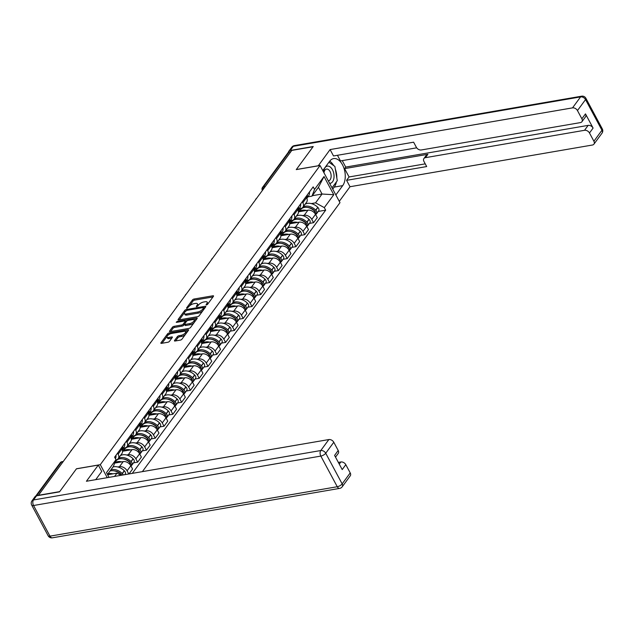 <?xml version="1.0" encoding="UTF-8"?>
<svg xmlns="http://www.w3.org/2000/svg" width="634" height="634" viewBox="0 0 634 634"><rect width="100%" height="100%" fill="white"/><g stroke="black" fill="none" stroke-linecap="round" stroke-linejoin="round"><path stroke-width="0.95" d="M206.415 305.009L207.532 304.36L213.412 296.355A1.316 0.523 -28.2 0 0 213.523 295.912A1.316 0.523 -28.2 0 0 212.921 295.785L194.052 299.026A1.316 0.523 -28.2 0 0 192.451 299.961L186.57 307.966L186.919 308.362L188.797 306.674A4.208 1.68 -28.2 0 1 193.925 303.686L195.494 303.417A4.208 1.68 -28.2 0 1 197.436 303.837A4.208 1.68 -28.2 0 1 197.079 305.255L196.318 306.285L196.667 306.69L198.545 305.002A4.208 1.68 -28.2 0 1 203.672 302.014L205.25 301.744A4.208 1.68 -28.2 0 1 207.183 302.164A4.208 1.68 -28.2 0 1 206.827 303.575L206.066 304.613L206.415 305.009M174.564 340.45A1.316 0.523 -28.2 0 0 174.453 340.894A1.316 0.523 -28.2 0 0 175.055 341.021L180.349 340.109A1.316 0.523 -28.2 0 0 181.958 339.182L188.488 330.29A1.316 0.523 -28.2 0 0 188.599 329.846A1.316 0.523 -28.2 0 0 187.989 329.72L169.119 332.961A1.316 0.523 -28.2 0 0 167.519 333.896L160.988 342.788A1.316 0.523 -28.2 0 0 160.877 343.224A1.316 0.523 -28.2 0 0 161.48 343.359L167.875 342.257A1.316 0.523 -28.2 0 0 169.476 341.322L172.274 337.518A1.316 0.523 -28.2 0 0 172.385 337.082A1.316 0.523 -28.2 0 0 171.782 336.947L168.612 337.494A3.519 1.403 -28.2 0 1 166.988 337.137A3.519 1.403 -28.2 0 1 168.176 335.061A3.519 1.403 -28.2 0 1 171.568 333.46L183.995 331.328A3.519 1.403 -28.2 0 1 185.611 331.677A3.519 1.403 -28.2 0 1 184.423 333.753A3.519 1.403 -28.2 0 1 181.031 335.354L178.962 335.711A1.316 0.523 -28.2 0 0 177.362 336.646L174.564 340.45L174.881 341.044M100.291 464.667L76.476 468.764L59.675 491.627L38.42 495.289L291.798 150.401L313.053 146.747L296.252 169.611L320.067 165.514L100.291 464.667L107.273 477.679M197.562 316.683A1.316 0.523 -28.2 0 0 199.163 315.748L205.693 306.864A1.316 0.523 -28.2 0 0 205.804 306.42A1.316 0.523 -28.2 0 0 205.202 306.285L186.333 309.535A1.316 0.523 -28.2 0 0 184.732 310.47L178.202 319.362A1.316 0.523 -28.2 0 0 178.091 319.798A1.316 0.523 -28.2 0 0 178.693 319.932L197.562 316.683M197.087 318.577L190.557 327.461A1.316 0.523 -28.2 0 1 188.956 328.396L170.086 331.645A1.316 0.523 -28.2 0 1 169.484 331.511A1.316 0.523 -28.2 0 1 169.595 331.075L172.393 327.271A1.316 0.523 -28.2 0 1 173.993 326.336L181.641 325.02A1.316 0.523 -28.2 0 0 183.242 324.085L185.096 321.557A1.316 0.523 -28.2 0 0 185.207 321.121A1.316 0.523 -28.2 0 0 184.605 320.986L176.64 322.357L176.212 322.262L177.409 321.303L196.595 318.006A1.316 0.523 -28.2 0 1 197.198 318.133A1.316 0.523 -28.2 0 1 197.087 318.577M142.381 471.633L339.983 202.666L320.067 165.514M265.266 186.523L263.53 186.816A2.679 1.886 36.3 0 0 262.531 187.395L288.074 152.635A2.679 1.886 36.3 0 1 289.072 152.057L263.53 186.816A2.679 1.577 80.2 0 0 263.165 189.384M290.808 151.756L289.072 152.057M302.299 201.691L302.846 202.721A6.166 4.335 36.3 0 1 302.901 207.215L306.626 202.151A6.166 4.335 -143.7 0 0 306.571 197.657L306.016 196.627M302.489 215.56L304.209 215.259A6.166 4.335 36.3 0 1 311.793 219.396L315.51 214.332A6.166 4.335 -143.7 0 0 307.926 210.195L298.44 211.827M315.51 214.332L317.285 217.636L313.561 222.7L309.447 223.406M302.901 207.215A6.166 4.335 36.3 0 1 300.603 208.546L299.153 208.8M311.793 219.396L313.561 222.7M293.502 213.666L294.049 214.696A6.166 4.335 36.3 0 1 294.105 219.19L297.829 214.126A6.166 4.335 -143.7 0 0 297.774 209.624L297.219 208.602M300.651 235.38L304.764 234.675L308.489 229.611L306.713 226.306A6.166 4.335 -143.7 0 0 299.129 222.169L289.651 223.802M294.105 219.19A6.166 4.335 36.3 0 1 291.814 220.521L290.356 220.767M293.693 227.527L295.412 227.234A6.166 4.335 36.3 0 1 302.997 231.37L304.764 234.675M284.706 225.641L285.26 226.663A6.166 4.335 36.3 0 1 285.308 231.156L289.033 226.092A6.166 4.335 -143.7 0 0 288.977 221.599L288.43 220.569M291.862 247.355L295.967 246.65L299.692 241.578L297.917 238.281A6.166 4.335 -143.7 0 0 290.34 234.144L280.854 235.777M285.308 231.156A6.166 4.335 36.3 0 1 283.018 232.488L281.559 232.741M284.896 239.501L286.616 239.208A6.166 4.335 36.3 0 1 294.2 243.345L295.967 246.65M275.909 237.607L276.464 238.638A6.166 4.335 36.3 0 1 276.519 243.131L280.236 238.067A6.166 4.335 -143.7 0 0 280.18 233.574L279.634 232.543M283.065 259.322L287.178 258.617L290.895 253.552L289.128 250.248A6.166 4.335 -143.7 0 0 281.544 246.111L272.057 247.743M276.519 243.131A6.166 4.335 36.3 0 1 274.221 244.462L272.771 244.716M276.099 251.476L277.819 251.175A6.166 4.335 36.3 0 1 285.403 255.312L287.178 258.617M267.112 249.582L267.667 250.612A6.166 4.335 36.3 0 1 267.722 255.106L271.439 250.042A6.166 4.335 -143.7 0 0 271.384 245.54L270.837 244.518M274.268 271.297L278.381 270.591L282.098 265.527L280.331 262.222A6.166 4.335 -143.7 0 0 272.747 258.086L263.261 259.718M267.722 255.106A6.166 4.335 36.3 0 1 265.424 256.437L263.974 256.683M267.302 263.443L269.022 263.15A6.166 4.335 36.3 0 1 276.606 267.286L278.381 270.591M258.315 261.557L258.87 262.579A6.166 4.335 36.3 0 1 258.926 267.072L262.642 262.008A6.166 4.335 -143.7 0 0 262.595 257.515L262.04 256.485M265.472 283.271L269.585 282.566L273.302 277.494L271.534 274.197A6.166 4.335 -143.7 0 0 263.95 270.06L254.464 271.693M258.926 267.072A6.166 4.335 36.3 0 1 256.627 268.404L255.177 268.657M258.513 275.418L260.225 275.124A6.166 4.335 36.3 0 1 267.81 279.261L269.585 282.566M249.527 273.523L250.073 274.554A6.166 4.335 36.3 0 1 250.129 279.047L253.854 273.983A6.166 4.335 -143.7 0 0 253.798 269.49L253.243 268.459M256.675 295.238L260.788 294.533L264.513 289.469L262.738 286.164A6.166 4.335 -143.7 0 0 255.153 282.027L245.667 283.66M250.129 279.047A6.166 4.335 36.3 0 1 247.831 280.379L246.38 280.632M249.717 287.392L251.436 287.091A6.166 4.335 36.3 0 1 259.021 291.228L260.788 294.533M240.73 285.498L241.277 286.528A6.166 4.335 36.3 0 1 241.332 291.022L245.057 285.958A6.166 4.335 -143.7 0 0 245.001 281.456L244.447 280.434M247.878 307.213L251.991 306.507L255.716 301.443L253.941 298.138A6.166 4.335 -143.7 0 0 246.357 294.002L236.878 295.634M241.332 291.022A6.166 4.335 36.3 0 1 239.042 292.353L237.584 292.599M240.92 299.359L242.64 299.066A6.166 4.335 36.3 0 1 250.224 303.203L251.991 306.507M231.933 297.473L232.48 298.495A6.166 4.335 36.3 0 1 232.535 302.989L236.26 297.925A6.166 4.335 -143.7 0 0 236.205 293.431L235.658 292.401M239.089 319.187L243.194 318.474L246.919 313.41L245.144 310.113A6.166 4.335 -143.7 0 0 237.568 305.976L228.082 307.601M232.535 302.989A6.166 4.335 36.3 0 1 230.245 304.32L228.787 304.574M232.123 311.334L233.843 311.04A6.166 4.335 36.3 0 1 241.427 315.177L243.194 318.474M223.136 309.44L223.691 310.47A6.166 4.335 36.3 0 1 223.747 314.963L227.463 309.899A6.166 4.335 -143.7 0 0 227.408 305.406L226.861 304.375M230.293 331.154L234.406 330.449L238.122 325.385L236.355 322.08A6.166 4.335 -143.7 0 0 228.771 317.943L219.285 319.576M223.747 314.963A6.166 4.335 36.3 0 1 221.448 316.295L219.998 316.548M223.327 323.308L225.046 323.007A6.166 4.335 36.3 0 1 232.63 327.144L234.406 330.449M214.34 321.414L214.894 322.444A6.166 4.335 36.3 0 1 214.95 326.938L218.667 321.874A6.166 4.335 -143.7 0 0 218.611 317.372L218.064 316.35M221.496 343.129L225.609 342.423L229.326 337.359L227.558 334.055A6.166 4.335 -143.7 0 0 219.974 329.918L210.488 331.55M214.95 326.938A6.166 4.335 36.3 0 1 212.652 328.269L211.201 328.515M214.53 335.275L216.249 334.982A6.166 4.335 36.3 0 1 223.834 339.119L225.609 342.423M205.543 333.389L206.098 334.411A6.166 4.335 36.3 0 1 206.153 338.905L209.87 333.841A6.166 4.335 -143.7 0 0 209.822 329.347L209.268 328.317M212.699 355.103L216.812 354.39L220.529 349.326L218.762 346.029A6.166 4.335 -143.7 0 0 211.177 341.892L201.691 343.517M206.153 338.905A6.166 4.335 36.3 0 1 203.855 340.236L202.405 340.49M205.741 347.25L207.453 346.957A6.166 4.335 36.3 0 1 215.037 351.093L216.812 354.39M196.754 345.356L197.301 346.386A6.166 4.335 36.3 0 1 197.356 350.879L201.081 345.815A6.166 4.335 -143.7 0 0 201.026 341.322L200.471 340.292M203.902 367.07L208.015 366.365L211.74 361.301L209.965 357.996A6.166 4.335 -143.7 0 0 202.381 353.859L192.894 355.492M197.356 350.879A6.166 4.335 36.3 0 1 195.058 352.211L193.608 352.464M196.944 359.224L198.664 358.923A6.166 4.335 36.3 0 1 206.248 363.06L208.015 366.365M187.957 357.33L188.504 358.361A6.166 4.335 36.3 0 1 188.56 362.854L192.284 357.79A6.166 4.335 -143.7 0 0 192.229 353.289L191.674 352.266M195.106 379.045L199.219 378.339L202.943 373.275L201.168 369.971A6.166 4.335 -143.7 0 0 193.584 365.834L184.106 367.466M188.56 362.854A6.166 4.335 36.3 0 1 186.261 364.185L184.811 364.431M188.147 371.191L189.867 370.898A6.166 4.335 36.3 0 1 197.451 375.035L199.219 378.339M179.16 369.305L179.707 370.327A6.166 4.335 36.3 0 1 179.763 374.821L183.488 369.757A6.166 4.335 -143.7 0 0 183.432 365.263L182.885 364.233M186.317 391.019L190.422 390.306L194.147 385.242L192.371 381.945A6.166 4.335 -143.7 0 0 184.787 377.809L175.309 379.433M179.763 374.821A6.166 4.335 36.3 0 1 177.472 376.152L176.014 376.406M179.351 383.166L181.07 382.873A6.166 4.335 36.3 0 1 188.655 387.009L190.422 390.306M170.364 381.272L170.918 382.302A6.166 4.335 36.3 0 1 170.974 386.795L174.691 381.731A6.166 4.335 -143.7 0 0 174.635 377.238L174.088 376.208M177.52 402.986L181.633 402.281L185.35 397.217L183.583 393.912A6.166 4.335 -143.7 0 0 175.998 389.775L166.512 391.408M170.974 386.795A6.166 4.335 36.3 0 1 168.676 388.127L167.218 388.38M170.554 395.141L172.274 394.839A6.166 4.335 36.3 0 1 179.858 398.976L181.633 402.281M161.567 393.246L162.122 394.269A6.166 4.335 36.3 0 1 162.177 398.77L165.894 393.706A6.166 4.335 -143.7 0 0 165.839 389.205L165.292 388.182M168.723 414.961L172.836 414.256L176.553 409.192L174.786 405.887A6.166 4.335 -143.7 0 0 167.202 401.75L157.715 403.382M162.177 398.77A6.166 4.335 36.3 0 1 159.879 400.102L158.429 400.347M161.757 407.107L163.477 406.814A6.166 4.335 36.3 0 1 171.061 410.951L172.836 414.256M152.77 405.221L153.325 406.243A6.166 4.335 36.3 0 1 153.38 410.737L157.097 405.673A6.166 4.335 -143.7 0 0 157.05 401.179L156.495 400.149M159.927 426.936L164.04 426.222L167.756 421.158L165.989 417.861A6.166 4.335 -143.7 0 0 158.405 413.725L148.919 415.349M153.38 410.737A6.166 4.335 36.3 0 1 151.082 412.068L149.632 412.322M152.968 419.082L154.68 418.789A6.166 4.335 36.3 0 1 162.264 422.926L164.04 426.222M143.981 417.188L144.528 418.218A6.166 4.335 36.3 0 1 144.584 422.712L148.308 417.647A6.166 4.335 -143.7 0 0 148.253 413.154L147.698 412.124M151.13 438.902L155.243 438.197L158.968 433.133L157.192 429.828A6.166 4.335 -143.7 0 0 149.608 425.691L140.122 427.324M144.584 422.712A6.166 4.335 36.3 0 1 142.285 424.043L140.835 424.297M144.172 431.057L145.891 430.755A6.166 4.335 36.3 0 1 153.476 434.892L155.243 438.197M135.185 429.163L135.731 430.185A6.166 4.335 36.3 0 1 135.787 434.686L139.512 429.614A6.166 4.335 -143.7 0 0 139.456 425.121L138.901 424.098M142.333 450.877L146.446 450.172L150.171 445.108L148.396 441.803A6.166 4.335 -143.7 0 0 140.811 437.666L131.333 439.299M135.787 434.686A6.166 4.335 36.3 0 1 133.489 436.018L132.038 436.263M135.375 443.023L137.095 442.73A6.166 4.335 36.3 0 1 144.679 446.867L146.446 450.172M126.388 441.129L126.935 442.16A6.166 4.335 36.3 0 1 126.99 446.653L130.715 441.589A6.166 4.335 -143.7 0 0 130.659 437.095L130.105 436.065M133.544 462.852L137.649 462.138L141.374 457.074L139.599 453.778A6.166 4.335 -143.7 0 0 132.015 449.641L122.536 451.265M126.99 446.653A6.166 4.335 36.3 0 1 124.7 447.984L123.242 448.238M126.578 454.998L128.298 454.705A6.166 4.335 36.3 0 1 135.882 458.842L137.649 462.138M117.591 453.104L118.146 454.134A6.166 4.335 36.3 0 1 118.201 458.628L121.918 453.564A6.166 4.335 -143.7 0 0 121.863 449.07L121.316 448.04M128.987 473.939L132.577 469.049L130.81 465.744A6.166 4.335 -143.7 0 0 123.226 461.607L114.675 463.082M118.201 458.628A6.166 4.335 36.3 0 1 115.903 459.959L115.879 459.967M117.781 466.973L119.501 466.672A6.166 4.335 36.3 0 1 127.085 470.808L128.781 473.978M311.286 203.585L315.566 202.848L322.048 194.028L318.45 187.307L311.968 196.136L307.95 196.825M312.285 195.708L322.048 194.028L333.777 194.725L324.299 207.619L315.566 202.848M311.968 196.136L314.543 189.423L324.022 176.529L333.777 194.725M132.292 473.368L325.67 210.163L324.299 207.619M109.056 477.37L106.504 472.607L115.974 459.713L113.391 466.426L107.495 474.454M314.543 189.423L313.18 186.879L114.611 457.169L115.974 459.713M114.58 476.419L116.989 473.138L107.653 474.747M318.244 211.439L325.67 210.163M116.989 473.138L120.983 475.318M324.022 176.529L318.45 187.307M207.746 304.066A4.208 1.68 -28.2 0 0 207.762 303.242L207.183 302.164M197.998 305.747A4.208 1.68 -28.2 0 0 198.014 304.922L197.436 303.837M212.976 296.958L194.63 300.112A1.316 0.523 -28.2 0 0 193.029 301.047L189.352 306.048M184.446 312.728L179.224 319.837M205.257 307.466L203.744 307.72M203.617 307.942L203.276 307.545L186.713 310.391L184.787 312.134A4.208 1.68 -28.2 0 0 184.431 313.553A4.208 1.68 -28.2 0 0 186.372 313.973L197.689 312.023A4.208 1.68 -28.2 0 0 202.817 309.035L203.617 307.942L204.164 308.948M184.431 313.553L185.009 314.63A4.208 1.68 -28.2 0 0 186.951 315.05L186.372 313.973M202.84 310.747A4.208 1.68 -28.2 0 1 198.276 313.109L186.951 315.05M170.617 331.55L172.971 328.349L172.393 327.271M184.573 324.148L183.828 325.163A1.316 0.523 -28.2 0 1 182.227 326.098L174.572 327.413A1.316 0.523 -28.2 0 0 172.971 328.349M185.817 322.326A1.316 0.523 -28.2 0 0 185.794 322.199L185.207 321.121M185.223 321.145L187.109 320.82M193.798 319.671L196.651 319.179M189.582 323.649A3.519 1.403 -28.2 0 0 192.982 322.056A3.519 1.403 -28.2 0 0 194.162 319.972A3.519 1.403 -28.2 0 0 192.546 319.623L188.171 320.376A1.316 0.523 -28.2 0 0 186.57 321.311L184.716 323.831A1.316 0.523 -28.2 0 0 184.605 324.275A1.316 0.523 -28.2 0 0 185.207 324.402L189.582 323.649L190.168 324.735A3.519 1.403 -28.2 0 0 194.099 322.643M194.686 321.85A3.519 1.403 -28.2 0 0 194.749 321.058L194.162 319.972M184.605 324.275L185.183 325.353A1.316 0.523 -28.2 0 0 185.786 325.488L185.207 324.402M190.168 324.735L185.786 325.488M185.382 334.514A3.519 1.403 -28.2 0 1 181.609 336.44L179.541 336.797A1.316 0.523 -28.2 0 0 177.94 337.732L175.586 340.933M186.198 333.405A3.519 1.403 -28.2 0 0 186.19 332.763L185.611 331.677M166.988 337.137L167.566 338.223A3.519 1.403 -28.2 0 0 169.191 338.572L168.612 337.494M171.83 338.12L169.191 338.572M169.88 334.015L169.698 334.047A1.316 0.523 -28.2 0 0 168.097 334.982L167.796 335.386M166.988 336.495L162.011 343.263M188.044 330.893L185.239 331.376M299.272 211.685A10.184 7.164 36.3 0 1 302.394 210.226A10.184 7.164 36.3 0 1 306.42 210.456M299.129 211.708L300.659 209.632A10.184 7.164 36.3 0 1 304.455 207.429A10.184 7.164 36.3 0 1 314.805 211.344L314.932 211.479A3.384 2.377 36.3 0 1 315.764 214.807M308.005 207.54A8.44 5.936 36.3 0 1 314.686 210.853L314.821 210.987A1.64 1.157 36.3 0 1 315.344 211.954M315.994 214.197A3.384 2.377 -143.7 0 0 316.588 213.69A3.384 2.377 -143.7 0 0 315.835 210.25L315.7 210.116A10.184 7.164 -143.7 0 0 305.35 206.201A10.184 7.164 -143.7 0 0 303.012 207.064M301.562 208.404L301.713 208.198A10.184 7.164 -143.7 0 0 301.562 208.404A10.184 7.164 -143.7 0 0 301.158 209.046M305.073 204.259A10.184 7.164 36.3 0 1 307.411 203.395A10.184 7.164 36.3 0 1 317.761 207.318L317.896 207.453A3.384 2.377 36.3 0 1 318.648 210.884L316.588 213.69M306.84 198.228A10.184 7.164 -143.7 0 0 307.403 194.749M309.455 191.944A10.184 7.164 36.3 0 1 308.473 196.104L306.872 198.299M300.674 209.608L298.249 210.02M298.329 211.082L299.771 210.837M306.499 195.977A10.184 7.164 36.3 0 1 306.507 197.539M318.236 165.831L330.092 149.576L572.518 107.875L580.578 96.899L293.304 146.319L290.261 150.464L313.22 146.517L296.308 169.54L318.197 165.767M322.785 170.586L329.632 161.266A15.073 8.868 80.2 0 1 333.611 158.587A15.073 8.868 80.2 0 1 343.961 168.208A15.073 8.868 80.2 0 1 342.701 185.627L335.846 194.955M339.277 201.343L350.016 186.729L346.584 180.333L426.682 166.56L423.956 161.464A4.018 2.829 -143.7 0 1 423.916 158.532A4.018 2.829 -143.7 0 1 425.414 157.668L584.54 130.295L588.146 125.381A4.018 2.829 36.3 0 1 593.091 128.076L585.483 113.89A4.018 2.829 36.3 0 1 585.523 116.822L581.917 121.736A4.018 2.829 -143.7 0 0 581.877 118.804L577.463 110.57A4.018 2.829 -143.7 0 0 572.518 107.875M342.257 160.624L345.728 167.083L344.595 168.62L349.072 176.957L346.584 180.333M337.454 155.29L340.474 160.933L416.689 147.817M581.917 121.736A4.018 2.829 -143.7 0 1 580.419 122.6L421.293 149.973A4.018 2.829 -143.7 0 1 416.348 147.278L413.622 142.19L333.524 155.964L330.092 149.576M350.016 186.729L592.433 145.02A4.018 2.829 -143.7 0 0 593.931 144.148A4.018 2.829 -143.7 0 0 593.899 141.224L589.485 132.989A4.018 2.829 -143.7 0 0 584.54 130.295M290.261 150.464A4.018 2.829 -143.7 0 0 288.763 151.336A4.018 2.829 -143.7 0 0 288.375 152.334M344.595 168.62L427.895 154.292L425.414 157.668M345.728 167.083L588.146 125.381M349.072 176.957L425.232 163.857M423.916 158.532L426.397 155.156A4.018 2.829 36.3 0 1 427.895 154.292M332.739 189.154L334.261 187.085A15.073 8.868 80.2 0 0 336.424 181.847M336.828 178.067A15.073 8.868 80.2 0 0 335.331 169.088M333.69 165.585A15.073 8.868 80.2 0 0 329.712 161.163M95.71 479.669L101.741 471.458L98.31 465.071L86.414 481.261L328.84 439.56A4.018 2.829 36.3 0 1 333.785 442.255L338.199 450.489A4.018 2.829 36.3 0 1 338.231 453.421L335.513 457.122M62.972 461.877L61.236 462.17L33.499 499.957A4.018 2.829 -143.7 0 0 32.001 500.82L35.044 496.676A4.018 2.829 36.3 0 1 36.542 495.812L59.509 491.857L76.421 468.835L98.31 465.071M339.277 464.136L340.862 461.98A4.018 2.829 36.3 0 1 345.807 464.674L350.222 472.909A4.018 2.829 36.3 0 1 350.253 475.833L342.194 486.809A4.018 2.829 -143.7 0 0 342.154 483.877L350.222 472.909M338.199 450.489L334.594 455.402L342.202 469.588L345.807 464.674M340.862 461.98L338.35 462.408M329.625 183.337A8.71 5.127 80.2 0 0 333.809 178.78A8.71 5.127 80.2 0 0 332.462 169.73A8.71 5.127 80.2 0 0 327.065 166.187A8.71 5.127 80.2 0 0 323.578 172.068M328.277 180.841A5.96 3.511 80.2 0 0 328.547 180.809A5.96 3.511 80.2 0 0 330.045 171.521A5.96 3.511 80.2 0 0 326.518 169.056A5.96 3.511 80.2 0 0 323.99 172.836M328.927 162.225L334.887 166.433L337.272 180.698L332.026 187.83M290.475 223.659A10.184 7.164 36.3 0 1 293.597 222.201A10.184 7.164 36.3 0 1 297.631 222.431M290.332 223.683L291.862 221.599A10.184 7.164 36.3 0 1 295.658 219.396A10.184 7.164 36.3 0 1 306.008 223.319L306.143 223.453A3.384 2.377 36.3 0 1 306.967 226.774M299.208 219.515A8.44 5.936 36.3 0 1 305.889 222.827L306.024 222.962A1.64 1.157 36.3 0 1 306.547 223.921M307.205 226.172A3.384 2.377 -143.7 0 0 307.799 225.656A3.384 2.377 -143.7 0 0 307.038 222.225L306.911 222.09A10.184 7.164 -143.7 0 0 296.561 218.175A10.184 7.164 -143.7 0 0 294.216 219.039M292.765 220.37L292.916 220.172A10.184 7.164 -143.7 0 0 292.765 220.37A10.184 7.164 -143.7 0 0 292.361 221.02M296.276 216.234A10.184 7.164 36.3 0 1 298.614 215.37A10.184 7.164 36.3 0 1 308.964 219.285L309.099 219.419A3.384 2.377 36.3 0 1 309.852 222.859L307.799 225.656M298.043 210.203A10.184 7.164 -143.7 0 0 298.606 206.716M300.659 203.918A10.184 7.164 36.3 0 1 299.684 208.079L298.075 210.266M291.878 221.575L289.461 221.995M289.532 223.057L290.974 222.803M297.703 207.944A10.184 7.164 36.3 0 1 297.711 209.513M281.678 235.634A10.184 7.164 36.3 0 1 284.801 234.176A10.184 7.164 36.3 0 1 288.835 234.398M281.536 235.658L283.065 233.574A10.184 7.164 36.3 0 1 286.861 231.37A10.184 7.164 36.3 0 1 297.211 235.285L297.346 235.42A3.384 2.377 36.3 0 1 298.17 238.749M290.42 231.489A8.44 5.936 36.3 0 1 297.1 234.802L297.227 234.937A1.64 1.157 36.3 0 1 297.75 235.896M298.408 238.138A3.384 2.377 -143.7 0 0 299.002 237.631A3.384 2.377 -143.7 0 0 298.249 234.192L298.115 234.057A10.184 7.164 -143.7 0 0 287.765 230.142A10.184 7.164 -143.7 0 0 285.427 231.006M284.135 232.139A10.184 7.164 -143.7 0 0 283.969 232.345A10.184 7.164 -143.7 0 0 283.564 232.995M287.479 228.208A10.184 7.164 36.3 0 1 289.817 227.344A10.184 7.164 36.3 0 1 300.167 231.259L300.302 231.394A3.384 2.377 36.3 0 1 301.055 234.834L299.002 237.631M289.247 222.169A10.184 7.164 -143.7 0 0 289.809 218.69M291.87 215.893A10.184 7.164 36.3 0 1 290.887 220.053L289.278 222.241M283.081 233.55L280.664 233.97M280.743 235.024L282.178 234.778M288.906 219.919A10.184 7.164 36.3 0 1 288.914 221.488M272.882 247.601A10.184 7.164 36.3 0 1 276.004 246.143A10.184 7.164 36.3 0 1 280.038 246.372M272.739 247.625L274.268 245.548A10.184 7.164 36.3 0 1 278.064 243.345A10.184 7.164 36.3 0 1 288.415 247.26L288.549 247.395A3.384 2.377 36.3 0 1 289.381 250.723M281.623 243.456A8.44 5.936 36.3 0 1 288.304 246.769L288.438 246.903A1.64 1.157 36.3 0 1 288.953 247.87M289.611 250.113A3.384 2.377 -143.7 0 0 290.206 249.606A3.384 2.377 -143.7 0 0 289.453 246.166L289.318 246.032A10.184 7.164 -143.7 0 0 278.968 242.117A10.184 7.164 -143.7 0 0 276.63 242.981M275.338 244.106A10.184 7.164 -143.7 0 0 275.172 244.32A10.184 7.164 -143.7 0 0 274.768 244.962M278.683 240.175A10.184 7.164 36.3 0 1 281.028 239.311A10.184 7.164 36.3 0 1 291.378 243.234L291.505 243.369A3.384 2.377 36.3 0 1 292.266 246.8L290.206 249.606M280.458 234.144A10.184 7.164 -143.7 0 0 281.013 230.665M283.073 227.86A10.184 7.164 36.3 0 1 282.09 232.02L280.482 234.215M274.284 245.524L271.867 245.937M271.946 246.998L273.389 246.753M280.109 231.893A10.184 7.164 36.3 0 1 280.117 233.455M264.085 259.575A10.184 7.164 36.3 0 1 267.215 258.117A10.184 7.164 36.3 0 1 271.241 258.347M263.95 259.599L265.48 257.515A10.184 7.164 36.3 0 1 269.268 255.312A10.184 7.164 36.3 0 1 279.618 259.235L279.752 259.369A3.384 2.377 36.3 0 1 280.585 262.69M272.826 255.431A8.44 5.936 36.3 0 1 279.507 258.743L279.642 258.878A1.64 1.157 36.3 0 1 280.157 259.837M280.814 262.088A3.384 2.377 -143.7 0 0 281.409 261.573A3.384 2.377 -143.7 0 0 280.656 258.141L280.521 258.006A10.184 7.164 -143.7 0 0 270.171 254.091A10.184 7.164 -143.7 0 0 267.833 254.947M266.542 256.081A10.184 7.164 -143.7 0 0 266.375 256.287A10.184 7.164 -143.7 0 0 265.971 256.936M269.894 252.15A10.184 7.164 36.3 0 1 272.232 251.286A10.184 7.164 36.3 0 1 282.582 255.201L282.716 255.336A3.384 2.377 36.3 0 1 283.469 258.775L281.409 261.573M271.661 246.119A10.184 7.164 -143.7 0 0 272.216 242.632M274.276 239.834A10.184 7.164 36.3 0 1 273.294 243.995L271.685 246.182M265.495 257.491L263.07 257.911M263.15 258.973L264.592 258.72M271.312 243.86A10.184 7.164 36.3 0 1 271.328 245.429M255.288 271.55A10.184 7.164 36.3 0 1 258.418 270.092A10.184 7.164 36.3 0 1 262.444 270.314M255.153 271.574L256.683 269.49A10.184 7.164 36.3 0 1 260.471 267.286A10.184 7.164 36.3 0 1 270.821 271.201L270.956 271.336A3.384 2.377 36.3 0 1 271.788 274.665M264.029 267.405A8.44 5.936 36.3 0 1 270.71 270.718L270.845 270.853A1.64 1.157 36.3 0 1 271.368 271.812M272.018 274.054A3.384 2.377 -143.7 0 0 272.612 273.547A3.384 2.377 -143.7 0 0 271.859 270.108L271.724 269.973A10.184 7.164 -143.7 0 0 261.374 266.058A10.184 7.164 -143.7 0 0 259.037 266.922M257.745 268.055A10.184 7.164 -143.7 0 0 257.586 268.261A10.184 7.164 -143.7 0 0 257.182 268.911M261.097 264.124A10.184 7.164 36.3 0 1 263.435 263.261A10.184 7.164 36.3 0 1 273.785 267.176L273.92 267.31A3.384 2.377 36.3 0 1 274.673 270.75L272.612 273.547M262.864 258.086A10.184 7.164 -143.7 0 0 263.419 254.606M265.48 251.809A10.184 7.164 36.3 0 1 264.497 255.97L262.888 258.157M256.699 269.466L254.274 269.886M254.353 270.94L255.795 270.694M262.524 255.835A10.184 7.164 36.3 0 1 262.531 257.404M246.499 283.517A10.184 7.164 36.3 0 1 249.622 282.059A10.184 7.164 36.3 0 1 253.648 282.288M246.357 283.541L247.886 281.464A10.184 7.164 36.3 0 1 251.682 279.261A10.184 7.164 36.3 0 1 262.032 283.176L262.159 283.311A3.384 2.377 36.3 0 1 262.991 286.639M255.233 279.372A8.44 5.936 36.3 0 1 261.913 282.685L262.048 282.819A1.64 1.157 36.3 0 1 262.571 283.778M263.221 286.029A3.384 2.377 -143.7 0 0 263.815 285.522A3.384 2.377 -143.7 0 0 263.062 282.082L262.928 281.948A10.184 7.164 -143.7 0 0 252.578 278.033A10.184 7.164 -143.7 0 0 250.24 278.897M248.948 280.022A10.184 7.164 -143.7 0 0 248.79 280.236A10.184 7.164 -143.7 0 0 248.385 280.878M252.3 276.091A10.184 7.164 36.3 0 1 254.638 275.227A10.184 7.164 36.3 0 1 264.988 279.15L265.123 279.285A3.384 2.377 36.3 0 1 265.876 282.716L263.815 285.522M254.068 270.06A10.184 7.164 -143.7 0 0 254.63 266.581M256.683 263.776A10.184 7.164 36.3 0 1 255.7 267.936L254.099 270.132M247.902 281.441L245.477 281.853M245.556 282.915L246.998 282.669M253.727 267.81A10.184 7.164 36.3 0 1 253.735 269.371M237.702 295.492A10.184 7.164 36.3 0 1 240.825 294.033A10.184 7.164 36.3 0 1 244.859 294.263M237.56 295.515L239.089 293.431A10.184 7.164 36.3 0 1 242.885 291.228A10.184 7.164 36.3 0 1 253.235 295.151L253.37 295.286A3.384 2.377 36.3 0 1 254.194 298.606M246.436 291.347A8.44 5.936 36.3 0 1 253.117 294.659L253.251 294.794A1.64 1.157 36.3 0 1 253.774 295.753M254.432 298.004A3.384 2.377 -143.7 0 0 255.026 297.489A3.384 2.377 -143.7 0 0 254.266 294.057L254.139 293.922A10.184 7.164 -143.7 0 0 243.789 290A10.184 7.164 -143.7 0 0 241.443 290.863M240.151 291.997A10.184 7.164 -143.7 0 0 239.993 292.203A10.184 7.164 -143.7 0 0 239.589 292.853M243.504 288.066A10.184 7.164 36.3 0 1 245.841 287.202A10.184 7.164 36.3 0 1 256.191 291.117L256.326 291.252A3.384 2.377 36.3 0 1 257.079 294.691L255.026 297.489M245.271 282.035A10.184 7.164 -143.7 0 0 245.833 278.548M247.886 275.75A10.184 7.164 36.3 0 1 246.911 279.911L245.303 282.098M239.105 293.407L236.688 293.827M236.759 294.889L238.202 294.636M244.93 279.776A10.184 7.164 36.3 0 1 244.938 281.345M228.906 307.466A10.184 7.164 36.3 0 1 232.028 306.008A10.184 7.164 36.3 0 1 236.062 306.23M228.763 307.49L230.293 305.406A10.184 7.164 36.3 0 1 234.089 303.203A10.184 7.164 36.3 0 1 244.439 307.118L244.573 307.252A3.384 2.377 36.3 0 1 245.398 310.581M237.647 303.321A8.44 5.936 36.3 0 1 244.328 306.634L244.455 306.769A1.64 1.157 36.3 0 1 244.978 307.728M245.635 309.971A3.384 2.377 -143.7 0 0 246.23 309.463A3.384 2.377 -143.7 0 0 245.477 306.024L245.342 305.889A10.184 7.164 -143.7 0 0 234.992 301.974A10.184 7.164 -143.7 0 0 232.654 302.838M231.362 303.971A10.184 7.164 -143.7 0 0 231.196 304.177A10.184 7.164 -143.7 0 0 230.792 304.827M234.707 300.041A10.184 7.164 36.3 0 1 237.045 299.177A10.184 7.164 36.3 0 1 247.395 303.092L247.529 303.226A3.384 2.377 36.3 0 1 248.282 306.666L246.23 309.463M236.474 294.002A10.184 7.164 -143.7 0 0 237.037 290.523M239.097 287.725A10.184 7.164 36.3 0 1 238.115 291.886L236.506 294.073M230.308 305.382L227.891 305.802M227.971 306.856L229.405 306.61M236.133 291.751A10.184 7.164 36.3 0 1 236.141 293.32M220.109 319.433A10.184 7.164 36.3 0 1 223.231 317.975A10.184 7.164 36.3 0 1 227.265 318.205M219.966 319.457L221.496 317.372A10.184 7.164 36.3 0 1 225.292 315.177A10.184 7.164 36.3 0 1 235.642 319.092L235.777 319.227A3.384 2.377 36.3 0 1 236.609 322.555M228.85 315.288A8.44 5.936 36.3 0 1 235.531 318.601L235.666 318.736A1.64 1.157 36.3 0 1 236.181 319.694M236.839 321.945A3.384 2.377 -143.7 0 0 237.433 321.438A3.384 2.377 -143.7 0 0 236.68 317.999L236.545 317.864A10.184 7.164 -143.7 0 0 226.195 313.949A10.184 7.164 -143.7 0 0 223.857 314.813M222.566 315.938A10.184 7.164 -143.7 0 0 222.399 316.152A10.184 7.164 -143.7 0 0 221.995 316.794M225.91 312.007A10.184 7.164 36.3 0 1 228.256 311.143A10.184 7.164 36.3 0 1 238.606 315.066L238.733 315.201A3.384 2.377 36.3 0 1 239.493 318.633L237.433 321.438M227.677 305.976A10.184 7.164 -143.7 0 0 228.24 302.497M230.3 299.692A10.184 7.164 36.3 0 1 229.318 303.852L227.709 306.048M221.512 317.357L219.095 317.769M219.174 318.831L220.616 318.585M227.337 303.726A10.184 7.164 36.3 0 1 227.344 305.287M211.312 331.408A10.184 7.164 36.3 0 1 214.443 329.949A10.184 7.164 36.3 0 1 218.468 330.179M211.177 331.431L212.707 329.347A10.184 7.164 36.3 0 1 216.495 327.144A10.184 7.164 36.3 0 1 226.845 331.067L226.98 331.202A3.384 2.377 36.3 0 1 227.812 334.522M220.053 327.263A8.44 5.936 36.3 0 1 226.734 330.576L226.869 330.71A1.64 1.157 36.3 0 1 227.384 331.669M228.042 333.92A3.384 2.377 -143.7 0 0 228.636 333.405A3.384 2.377 -143.7 0 0 227.883 329.973L227.749 329.839A10.184 7.164 -143.7 0 0 217.399 325.916A10.184 7.164 -143.7 0 0 215.061 326.779M213.769 327.913A10.184 7.164 -143.7 0 0 213.603 328.119A10.184 7.164 -143.7 0 0 213.198 328.769M217.121 323.982A10.184 7.164 36.3 0 1 219.459 323.118A10.184 7.164 36.3 0 1 229.809 327.033L229.944 327.168A3.384 2.377 36.3 0 1 230.697 330.607L228.636 333.405M218.888 317.951A10.184 7.164 -143.7 0 0 219.443 314.464M221.504 311.666A10.184 7.164 36.3 0 1 220.521 315.827L218.912 318.014M212.723 329.323L210.298 329.743M210.377 330.805L211.819 330.552M218.54 315.692A10.184 7.164 36.3 0 1 218.556 317.262M202.515 343.382A10.184 7.164 36.3 0 1 205.646 341.924A10.184 7.164 36.3 0 1 209.672 342.146M202.381 343.406L203.91 341.322A10.184 7.164 36.3 0 1 207.698 339.119A10.184 7.164 36.3 0 1 218.048 343.034L218.183 343.168A3.384 2.377 36.3 0 1 219.015 346.497M211.257 339.238A8.44 5.936 36.3 0 1 217.938 342.55L218.072 342.685A1.64 1.157 36.3 0 1 218.595 343.644M219.245 345.887A3.384 2.377 -143.7 0 0 219.839 345.379A3.384 2.377 -143.7 0 0 219.087 341.94L218.952 341.805A10.184 7.164 -143.7 0 0 208.602 337.89A10.184 7.164 -143.7 0 0 206.264 338.754M204.972 339.887A10.184 7.164 -143.7 0 0 204.814 340.093A10.184 7.164 -143.7 0 0 204.41 340.743M208.324 335.957A10.184 7.164 36.3 0 1 210.662 335.093A10.184 7.164 36.3 0 1 221.012 339.008L221.147 339.142A3.384 2.377 36.3 0 1 221.9 342.582L219.839 345.379M210.092 329.918A10.184 7.164 -143.7 0 0 210.647 326.439M212.707 323.641A10.184 7.164 36.3 0 1 211.724 327.802L210.116 329.989M203.926 341.298L201.501 341.718M201.58 342.772L203.023 342.526M209.751 327.667A10.184 7.164 36.3 0 1 209.759 329.236M193.719 355.349A10.184 7.164 36.3 0 1 196.849 353.891A10.184 7.164 36.3 0 1 200.875 354.121M193.584 355.373L195.113 353.289A10.184 7.164 36.3 0 1 198.91 351.093A10.184 7.164 36.3 0 1 209.26 355.008L209.386 355.143A3.384 2.377 36.3 0 1 210.219 358.472M202.46 351.204A8.44 5.936 36.3 0 1 209.141 354.517L209.275 354.652A1.64 1.157 36.3 0 1 209.799 355.611M210.448 357.861A3.384 2.377 -143.7 0 0 211.043 357.354A3.384 2.377 -143.7 0 0 210.29 353.915L210.155 353.78A10.184 7.164 -143.7 0 0 199.805 349.865A10.184 7.164 -143.7 0 0 197.467 350.729M196.175 351.854A10.184 7.164 -143.7 0 0 196.017 352.068A10.184 7.164 -143.7 0 0 195.613 352.71M199.528 347.923A10.184 7.164 36.3 0 1 201.866 347.06A10.184 7.164 36.3 0 1 212.216 350.982L212.35 351.117A3.384 2.377 36.3 0 1 213.103 354.549L211.043 357.354M201.295 341.892A10.184 7.164 -143.7 0 0 201.858 338.413M203.91 335.608A10.184 7.164 36.3 0 1 202.928 339.769L201.327 341.964M195.129 353.273L192.704 353.685M192.784 354.747L194.226 354.501M200.954 339.642A10.184 7.164 36.3 0 1 200.962 341.203M184.93 367.324A10.184 7.164 36.3 0 1 188.052 365.866A10.184 7.164 36.3 0 1 192.086 366.095M184.787 367.348L186.317 365.263A10.184 7.164 36.3 0 1 190.113 363.06A10.184 7.164 36.3 0 1 200.463 366.983L200.598 367.118A3.384 2.377 36.3 0 1 201.422 370.438M193.663 363.179A8.44 5.936 36.3 0 1 200.344 366.492L200.479 366.626A1.64 1.157 36.3 0 1 201.002 367.585M201.66 369.836A3.384 2.377 -143.7 0 0 202.254 369.321A3.384 2.377 -143.7 0 0 201.493 365.889L201.366 365.755A10.184 7.164 -143.7 0 0 191.016 361.832A10.184 7.164 -143.7 0 0 188.67 362.696M187.22 364.035L187.371 363.837A10.184 7.164 -143.7 0 0 187.22 364.035A10.184 7.164 -143.7 0 0 186.816 364.685M190.731 359.898A10.184 7.164 36.3 0 1 193.069 359.034A10.184 7.164 36.3 0 1 203.419 362.949L203.554 363.084A3.384 2.377 36.3 0 1 204.306 366.523L202.254 369.321M192.498 353.859A10.184 7.164 -143.7 0 0 193.061 350.38M195.113 347.583A10.184 7.164 36.3 0 1 194.139 351.743L192.53 353.93M186.333 365.239L183.915 365.659M183.987 366.721L185.429 366.468M192.157 351.608A10.184 7.164 36.3 0 1 192.165 353.178M176.133 379.298A10.184 7.164 36.3 0 1 179.256 377.84A10.184 7.164 36.3 0 1 183.289 378.062M175.99 379.322L177.52 377.238A10.184 7.164 36.3 0 1 181.316 375.035A10.184 7.164 36.3 0 1 191.666 378.95L191.801 379.084A3.384 2.377 36.3 0 1 192.625 382.413M184.874 375.154A8.44 5.936 36.3 0 1 191.555 378.458L191.682 378.601A1.64 1.157 36.3 0 1 192.205 379.56M192.863 381.803A3.384 2.377 -143.7 0 0 193.457 381.296A3.384 2.377 -143.7 0 0 192.704 377.856L192.57 377.721A10.184 7.164 -143.7 0 0 182.22 373.806A10.184 7.164 -143.7 0 0 179.882 374.67M178.423 376.01L178.574 375.803A10.184 7.164 -143.7 0 0 178.423 376.01A10.184 7.164 -143.7 0 0 178.019 376.659M181.934 371.873A10.184 7.164 36.3 0 1 184.272 371.009A10.184 7.164 36.3 0 1 194.622 374.924L194.757 375.059A3.384 2.377 36.3 0 1 195.51 378.498L193.457 381.296M183.702 365.834A10.184 7.164 -143.7 0 0 184.264 362.355M186.325 359.557A10.184 7.164 36.3 0 1 185.342 363.718L183.733 365.905M177.536 377.214L175.119 377.634M175.198 378.688L176.632 378.443M183.361 363.583A10.184 7.164 36.3 0 1 183.369 365.152M167.336 391.265A10.184 7.164 36.3 0 1 170.459 389.807A10.184 7.164 36.3 0 1 174.493 390.037M167.194 391.289L168.723 389.205A10.184 7.164 36.3 0 1 172.519 387.009A10.184 7.164 36.3 0 1 182.869 390.924L183.004 391.059A3.384 2.377 36.3 0 1 183.836 394.388M176.078 387.12A8.44 5.936 36.3 0 1 182.758 390.433L182.893 390.568A1.64 1.157 36.3 0 1 183.408 391.527M184.066 393.777A3.384 2.377 -143.7 0 0 184.66 393.27A3.384 2.377 -143.7 0 0 183.908 389.831L183.773 389.696A10.184 7.164 -143.7 0 0 173.423 385.781A10.184 7.164 -143.7 0 0 171.085 386.645M169.627 387.984L169.777 387.778A10.184 7.164 -143.7 0 0 169.627 387.984A10.184 7.164 -143.7 0 0 169.223 388.626M173.137 383.839A10.184 7.164 36.3 0 1 175.483 382.976A10.184 7.164 36.3 0 1 185.833 386.898L185.96 387.033A3.384 2.377 36.3 0 1 186.721 390.465L184.66 393.27M174.905 377.809A10.184 7.164 -143.7 0 0 175.467 374.329M177.528 371.524A10.184 7.164 36.3 0 1 176.545 375.685L174.936 377.88M168.739 389.189L166.322 389.601M166.401 390.663L167.844 390.417M174.564 375.558A10.184 7.164 36.3 0 1 174.572 377.119M158.54 403.24A10.184 7.164 36.3 0 1 161.67 401.782A10.184 7.164 36.3 0 1 165.696 402.011M158.397 403.264L159.934 401.179A10.184 7.164 36.3 0 1 163.723 398.976A10.184 7.164 36.3 0 1 174.073 402.899L174.207 403.034A3.384 2.377 36.3 0 1 175.039 406.354M167.281 399.095A8.44 5.936 36.3 0 1 173.962 402.408L174.096 402.542A1.64 1.157 36.3 0 1 174.612 403.501M175.269 405.752A3.384 2.377 -143.7 0 0 175.864 405.237A3.384 2.377 -143.7 0 0 175.111 401.805L174.976 401.671A10.184 7.164 -143.7 0 0 164.626 397.748A10.184 7.164 -143.7 0 0 162.288 398.612M160.83 399.951L160.981 399.753A10.184 7.164 -143.7 0 0 160.83 399.951A10.184 7.164 -143.7 0 0 160.426 400.601M164.349 395.814A10.184 7.164 36.3 0 1 166.687 394.95A10.184 7.164 36.3 0 1 177.037 398.865L177.171 399A3.384 2.377 36.3 0 1 177.924 402.439L175.864 405.237M166.116 389.775A10.184 7.164 -143.7 0 0 166.671 386.296M168.731 383.499A10.184 7.164 36.3 0 1 167.748 387.659L166.14 389.847M159.95 401.156L157.525 401.576M157.604 402.638L159.047 402.384M165.767 387.525A10.184 7.164 36.3 0 1 165.783 389.094M149.743 415.215A10.184 7.164 36.3 0 1 152.873 413.748A10.184 7.164 36.3 0 1 156.899 413.978M149.608 415.238L151.138 413.154A10.184 7.164 36.3 0 1 154.926 410.951A10.184 7.164 36.3 0 1 165.276 414.866L165.411 415.001A3.384 2.377 36.3 0 1 166.243 418.329M158.484 411.07A8.44 5.936 36.3 0 1 165.165 414.374L165.3 414.517A1.64 1.157 36.3 0 1 165.815 415.476M166.473 417.719A3.384 2.377 -143.7 0 0 167.067 417.212A3.384 2.377 -143.7 0 0 166.314 413.772L166.179 413.637A10.184 7.164 -143.7 0 0 155.829 409.722A10.184 7.164 -143.7 0 0 153.491 410.586M152.041 411.926L152.184 411.72A10.184 7.164 -143.7 0 0 152.041 411.926A10.184 7.164 -143.7 0 0 151.629 412.576M155.552 407.789A10.184 7.164 36.3 0 1 157.89 406.925A10.184 7.164 36.3 0 1 168.24 410.84L168.375 410.975A3.384 2.377 36.3 0 1 169.127 414.414L167.067 417.212M157.319 401.75A10.184 7.164 -143.7 0 0 157.874 398.271M159.934 395.473A10.184 7.164 36.3 0 1 158.952 399.634L157.343 401.821M151.154 413.13L148.728 413.55M148.808 414.604L150.25 414.359M156.978 399.499A10.184 7.164 36.3 0 1 156.986 401.068M140.946 427.181A10.184 7.164 36.3 0 1 144.077 425.723A10.184 7.164 36.3 0 1 148.102 425.953M140.811 427.205L142.341 425.121A10.184 7.164 36.3 0 1 146.137 422.926A10.184 7.164 36.3 0 1 156.487 426.841L156.614 426.975A3.384 2.377 36.3 0 1 157.446 430.304M149.687 423.036A8.44 5.936 36.3 0 1 156.368 426.349L156.503 426.484A1.64 1.157 36.3 0 1 157.026 427.443M157.676 429.694A3.384 2.377 -143.7 0 0 158.27 429.186A3.384 2.377 -143.7 0 0 157.517 425.747L157.383 425.612A10.184 7.164 -143.7 0 0 147.033 421.697A10.184 7.164 -143.7 0 0 144.695 422.561M143.403 423.686A10.184 7.164 -143.7 0 0 143.244 423.9A10.184 7.164 -143.7 0 0 142.84 424.542M146.755 419.756A10.184 7.164 36.3 0 1 149.093 418.892A10.184 7.164 36.3 0 1 159.443 422.815L159.578 422.949A3.384 2.377 36.3 0 1 160.331 426.381L158.27 429.186M148.522 413.725A10.184 7.164 -143.7 0 0 149.085 410.246M151.138 407.44A10.184 7.164 36.3 0 1 150.155 411.601L148.546 413.788M142.357 425.105L139.932 425.517M140.011 426.579L141.453 426.333M148.182 411.474A10.184 7.164 36.3 0 1 148.19 413.035M132.157 439.156A10.184 7.164 36.3 0 1 135.28 437.698A10.184 7.164 36.3 0 1 139.314 437.928M132.015 439.18L133.544 437.095A10.184 7.164 36.3 0 1 137.34 434.892A10.184 7.164 36.3 0 1 147.69 438.815L147.825 438.95A3.384 2.377 36.3 0 1 148.649 442.27M140.891 435.011A8.44 5.936 36.3 0 1 147.571 438.324L147.706 438.459A1.64 1.157 36.3 0 1 148.229 439.417M148.887 441.668A3.384 2.377 -143.7 0 0 149.481 441.153A3.384 2.377 -143.7 0 0 148.721 437.722L148.594 437.587A10.184 7.164 -143.7 0 0 138.244 433.664A10.184 7.164 -143.7 0 0 135.898 434.528M134.448 435.867L134.598 435.669A10.184 7.164 -143.7 0 0 134.448 435.867A10.184 7.164 -143.7 0 0 134.043 436.517M137.958 431.73A10.184 7.164 36.3 0 1 140.296 430.866A10.184 7.164 36.3 0 1 150.646 434.781L150.781 434.916A3.384 2.377 36.3 0 1 151.534 438.356L149.481 441.153M139.726 425.691A10.184 7.164 -143.7 0 0 140.288 422.212M142.341 419.415A10.184 7.164 36.3 0 1 141.366 423.575L139.757 425.763M133.56 437.072L131.135 437.492M131.214 438.554L132.657 438.3M139.385 423.441A10.184 7.164 36.3 0 1 139.393 425.01M123.361 451.131A10.184 7.164 36.3 0 1 126.483 449.664A10.184 7.164 36.3 0 1 130.517 449.894M123.218 451.154L124.747 449.07A10.184 7.164 36.3 0 1 128.543 446.867A10.184 7.164 36.3 0 1 138.894 450.782L139.028 450.917A3.384 2.377 36.3 0 1 139.852 454.245M132.102 446.986A8.44 5.936 36.3 0 1 138.783 450.291L138.909 450.425A1.64 1.157 36.3 0 1 139.432 451.392M140.09 453.635A3.384 2.377 -143.7 0 0 140.685 453.128A3.384 2.377 -143.7 0 0 139.932 449.688L139.797 449.554A10.184 7.164 -143.7 0 0 129.447 445.639A10.184 7.164 -143.7 0 0 127.101 446.502M125.651 447.842L125.801 447.636A10.184 7.164 -143.7 0 0 125.651 447.842A10.184 7.164 -143.7 0 0 125.247 448.492M129.162 443.705A10.184 7.164 36.3 0 1 131.5 442.841A10.184 7.164 36.3 0 1 141.85 446.756L141.984 446.891A3.384 2.377 36.3 0 1 142.737 450.33L140.685 453.128M130.929 437.666A10.184 7.164 -143.7 0 0 131.492 434.187M133.552 431.382A10.184 7.164 36.3 0 1 132.569 435.55L130.961 437.737M124.763 449.046L122.346 449.466M122.425 450.52L123.86 450.275M130.588 435.415A10.184 7.164 36.3 0 1 130.596 436.984M114.722 462.955A10.184 7.164 36.3 0 1 117.686 461.639A10.184 7.164 36.3 0 1 121.72 461.869M114.92 462.448L115.951 461.037A10.184 7.164 36.3 0 1 119.747 458.842A10.184 7.164 36.3 0 1 130.097 462.757L130.232 462.891A3.384 2.377 36.3 0 1 131.056 466.22M123.305 458.953A8.44 5.936 36.3 0 1 129.986 462.265L130.121 462.4A1.64 1.157 36.3 0 1 130.636 463.359M131.293 465.61A3.384 2.377 -143.7 0 0 131.888 465.102A3.384 2.377 -143.7 0 0 131.135 461.663L131 461.528A10.184 7.164 -143.7 0 0 120.65 457.613A10.184 7.164 -143.7 0 0 118.312 458.477M116.854 459.809L117.005 459.61A10.184 7.164 -143.7 0 0 116.854 459.809A10.184 7.164 -143.7 0 0 116.45 460.458M120.365 455.672A10.184 7.164 36.3 0 1 122.711 454.808A10.184 7.164 36.3 0 1 133.061 458.731L133.188 458.865A3.384 2.377 36.3 0 1 133.948 462.297L131.888 465.102M122.132 449.641A10.184 7.164 -143.7 0 0 122.695 446.162M124.755 443.356A10.184 7.164 36.3 0 1 123.773 447.517L122.164 449.704M115.967 461.021L115.436 461.108M121.791 447.39A10.184 7.164 36.3 0 1 121.799 448.951M107.938 473.844A10.184 7.164 36.3 0 1 108.897 473.614A10.184 7.164 36.3 0 1 112.923 473.836M109.999 471.038A10.184 7.164 36.3 0 1 110.95 470.808A10.184 7.164 36.3 0 1 121.3 474.731L121.435 474.866A3.384 2.377 36.3 0 1 121.728 475.191M114.508 470.927A8.44 5.936 36.3 0 1 121.189 474.24L121.324 474.375A1.64 1.157 36.3 0 1 121.807 475.175M123.218 474.929A3.384 2.377 -143.7 0 0 122.338 473.638L122.203 473.503A10.184 7.164 -143.7 0 0 111.853 469.58A10.184 7.164 -143.7 0 0 110.902 469.81M112.955 467.012A10.184 7.164 36.3 0 1 113.914 466.782A10.184 7.164 36.3 0 1 124.264 470.697L124.399 470.832A3.384 2.377 36.3 0 1 125.152 474.272L124.874 474.644M115.959 455.331A10.184 7.164 36.3 0 1 115.443 458.723M135.882 458.842L139.599 453.778M144.679 446.867L148.396 441.803M153.476 434.892L157.192 429.828M162.264 422.926L165.989 417.861M171.061 410.951L174.786 405.887M179.858 398.976L183.583 393.912M188.655 387.009L192.371 381.945M197.451 375.035L201.168 369.971M206.248 363.06L209.965 357.996M215.037 351.093L218.762 346.029M223.834 339.119L227.558 334.055M232.63 327.144L236.355 322.08M241.427 315.177L245.144 310.113M250.224 303.203L253.941 298.138M259.021 291.228L262.738 286.164M267.81 279.261L271.534 274.197M276.606 267.286L280.331 262.222M285.403 255.312L289.128 250.248M294.2 243.345L297.917 238.281M302.997 231.37L306.713 226.306M127.085 470.808L130.81 465.744M119.501 466.672L123.226 461.607M128.298 454.705L132.015 449.641M126.935 442.16L130.659 437.095M137.095 442.73L140.811 437.666M135.731 430.185L139.456 425.121M145.891 430.755L149.608 425.691M144.528 418.218L148.253 413.154M154.68 418.789L158.405 413.725M153.325 406.243L157.05 401.179M163.477 406.814L167.202 401.75M162.122 394.269L165.839 389.205M172.274 394.839L175.998 389.775M170.918 382.302L174.635 377.238M181.07 382.873L184.787 377.809M179.707 370.327L183.432 365.263M189.867 370.898L193.584 365.834M188.504 358.361L192.229 353.289M198.664 358.923L202.381 353.859M197.301 346.386L201.026 341.322M207.453 346.957L211.177 341.892M206.098 334.411L209.822 329.347M216.249 334.982L219.974 329.918M214.894 322.444L218.611 317.372M225.046 323.007L228.771 317.943M223.691 310.47L227.408 305.406M233.843 311.04L237.568 305.976M232.48 298.495L236.205 293.431M242.64 299.066L246.357 294.002M241.277 286.528L245.001 281.456M251.436 287.091L255.153 282.027M250.073 274.554L253.798 269.49M260.225 275.124L263.95 270.06M258.87 262.579L262.595 257.515M269.022 263.15L272.747 258.086M267.667 250.612L271.384 245.54M277.819 251.175L281.544 246.111M276.464 238.638L280.18 233.574M286.616 239.208L290.34 234.144M285.26 226.663L288.977 221.599M295.412 227.234L299.129 222.169M294.049 214.696L297.774 209.624M304.209 215.259L307.926 210.195M302.846 202.721L306.571 197.657M118.146 454.134L121.863 449.07M63.265 461.473L61.942 461.695A2.679 1.577 80.2 0 0 61.236 462.17A2.679 1.886 36.3 0 0 60.238 462.757L35.758 496.073M207.35 304.55L206.827 303.575M196.54 306.705L196.318 306.285M197.602 306.23L197.079 305.255M186.792 308.378L186.57 307.966M193.029 301.047L192.451 299.961M194.63 300.112L194.052 299.026M213.309 296.498L212.921 295.785M206.288 305.025L206.066 304.613M178.519 319.948L178.202 319.362M185.271 311.476L184.732 310.47M186.784 310.383L186.333 309.535M205.59 307.007L205.202 306.285M198.276 313.109L197.689 312.023M203.356 310.042L202.817 309.035M169.912 331.661L169.595 331.075M174.572 327.413L173.993 326.336M182.227 326.098L181.641 325.02M183.828 325.163L183.242 324.085M185.643 322.571L185.096 321.557M177.861 322.143L177.409 321.303M196.984 318.72L196.595 318.006M177.94 337.732L177.362 336.646M179.541 336.797L178.962 335.711M181.609 336.44L181.031 335.354M172.163 337.668L171.782 336.947M161.305 343.374L160.988 342.788M168.097 334.982L167.519 333.896M169.698 334.047L169.119 332.961M188.377 330.441L187.989 329.72M314.163 212.533L314.932 211.479M315.835 210.25L317.896 207.453M315.7 210.116L317.761 207.318M314.02 212.406L314.805 211.344M581.877 118.804L585.483 113.89M593.091 128.076L589.485 132.989M593.899 141.224L601.959 130.247L585.531 99.593L577.463 110.57M334.261 187.085L342.701 185.627M601.959 130.247A4.018 2.829 36.3 0 1 601.999 133.18A4.018 4.018 0 0 0 602.3 128.9A4.018 1.601 151.8 0 1 601.959 130.247M585.531 99.593A4.018 1.601 -28.2 0 0 585.864 98.246A4.018 4.018 0 0 0 581.64 96.186A4.018 2.362 -99.8 0 0 580.578 96.899A4.018 2.829 36.3 0 1 585.531 99.593M288.763 151.336L291.806 147.191A4.018 2.829 36.3 0 1 293.304 146.319A4.018 2.362 -99.8 0 1 294.366 145.606L581.64 96.186M32.001 500.82A4.018 4.018 0 0 0 31.7 505.1A4.018 1.601 151.8 0 0 33.554 505.504A4.018 2.362 -99.8 0 1 33.499 499.957L320.78 450.536A4.018 2.362 -99.8 0 0 320.828 456.084L33.554 505.504L49.983 536.158L337.264 486.73L320.828 456.084A4.018 1.601 -28.2 0 0 325.725 453.231L342.154 483.877A4.018 1.601 151.8 0 1 337.264 486.73A4.018 2.362 -99.8 0 0 339.634 488.394A4.018 4.018 0 0 0 342.194 486.809M333.785 442.255L325.725 453.231A4.018 2.829 -143.7 0 0 320.78 450.536L328.84 439.56M52.36 537.814A4.018 2.362 -99.8 0 1 49.983 536.158A4.018 1.601 -28.2 0 1 48.136 535.754A4.018 4.018 0 0 0 52.36 537.814L339.634 488.394M305.366 224.507L306.143 223.453M307.038 222.225L309.099 219.419M306.911 222.09L308.964 219.285M305.231 224.373L306.008 223.319M296.569 236.482L297.346 235.42M298.249 234.192L300.302 231.394M298.115 234.057L300.167 231.259M296.435 236.347L297.211 235.285M287.773 248.449L288.549 247.395M289.453 246.166L291.505 243.369M289.318 246.032L291.378 243.234M287.638 248.322L288.415 247.26M278.976 260.423L279.752 259.369M280.656 258.141L282.716 255.336M280.521 258.006L282.582 255.201M278.841 260.289L279.618 259.235M270.179 272.398L270.956 271.336M271.859 270.108L273.92 267.31M271.724 269.973L273.785 267.176M270.044 272.263L270.821 271.201M261.39 284.365L262.159 283.311M263.062 282.082L265.123 279.285M262.928 281.948L264.988 279.15M261.248 284.238L262.032 283.176M252.594 296.34L253.37 295.286M254.266 294.057L256.326 291.252M254.139 293.922L256.191 291.117M252.459 296.205L253.235 295.151M243.797 308.314L244.573 307.252M245.477 306.024L247.529 303.226M245.342 305.889L247.395 303.092M243.662 308.179L244.439 307.118M235 320.281L235.777 319.227M236.68 317.999L238.733 315.201M236.545 317.864L238.606 315.066M234.865 320.154L235.642 319.092M226.203 332.256L226.98 331.202M227.883 329.973L229.944 327.168M227.749 329.839L229.809 327.033M226.069 332.121L226.845 331.067M217.407 344.23L218.183 343.168M219.087 341.94L221.147 339.142M218.952 341.805L221.012 339.008M217.272 344.096L218.048 343.034M208.618 356.197L209.386 355.143M210.29 353.915L212.35 351.117M210.155 353.78L212.216 350.982M208.475 356.07L209.26 355.008M199.821 368.172L200.598 367.118M201.493 365.889L203.554 363.084M201.366 365.755L203.419 362.949M199.686 368.037L200.463 366.983M191.024 380.146L191.801 379.084M192.704 377.856L194.757 375.059M192.57 377.721L194.622 374.924M190.889 380.012L191.666 378.95M182.227 392.113L183.004 391.059M183.908 389.831L185.96 387.033M183.773 389.696L185.833 386.898M182.093 391.986L182.869 390.924M173.431 404.088L174.207 403.034M175.111 401.805L177.171 399M174.976 401.671L177.037 398.865M173.296 403.953L174.073 402.899M164.634 416.062L165.411 415.001M166.314 413.772L168.375 410.975M166.179 413.637L168.24 410.84M164.499 415.928L165.276 414.866M155.837 428.029L156.614 426.975M157.517 425.747L159.578 422.949M157.383 425.612L159.443 422.815M155.702 427.902L156.487 426.841M147.048 440.004L147.825 438.95M148.721 437.722L150.781 434.916M148.594 437.587L150.646 434.781M146.914 439.869L147.69 438.815M138.252 451.979L139.028 450.917M139.932 449.688L141.984 446.891M139.797 449.554L141.85 446.756M138.117 451.844L138.894 450.782M129.455 463.945L130.232 462.891M131.135 461.663L133.188 458.865M131 461.528L133.061 458.731M129.32 463.819L130.097 462.757M121.118 475.294L121.435 474.866M122.338 473.638L124.399 470.832M122.203 473.503L124.264 470.697M120.904 475.27L121.3 474.731M256.588 198.331A2.679 2.679 0 0 0 255.447 199.884M247.791 210.306A2.679 2.679 0 0 0 246.65 211.859M238.994 222.272A2.679 2.679 0 0 0 237.853 223.826M230.197 234.247A2.679 2.679 0 0 0 229.056 235.8M221.409 246.222A2.679 2.679 0 0 0 220.26 247.775M212.612 258.189A2.679 2.679 0 0 0 211.471 259.742M203.815 270.163A2.679 2.679 0 0 0 202.674 271.717M195.018 282.138A2.679 2.679 0 0 0 193.877 283.691M186.222 294.105A2.679 2.679 0 0 0 185.08 295.658M177.425 306.079A2.679 2.679 0 0 0 176.284 307.633M168.636 318.054A2.679 2.679 0 0 0 167.487 319.607M159.839 330.021A2.679 2.679 0 0 0 158.698 331.574M151.043 341.995A2.679 2.679 0 0 0 149.901 343.549M142.246 353.97A2.679 2.679 0 0 0 141.105 355.523M133.449 365.937A2.679 2.679 0 0 0 132.308 367.49M124.652 377.912A2.679 2.679 0 0 0 123.511 379.465M115.863 389.886A2.679 2.679 0 0 0 114.714 391.44M107.067 401.853A2.679 2.679 0 0 0 105.926 403.406M98.27 413.828A2.679 2.679 0 0 0 97.129 415.381M89.473 425.802A2.679 2.679 0 0 0 88.332 427.356M80.676 437.769A2.679 2.679 0 0 0 79.535 439.322M71.88 449.744A2.679 2.679 0 0 0 70.739 451.297M61.942 461.695A2.679 2.679 0 0 0 60.238 462.757M262.531 187.395A2.679 2.679 0 0 0 262.325 190.248M204.275 308.718L203.696 307.633M593.931 144.148L601.999 133.18M602.3 128.9L585.864 98.246M294.366 145.606A4.018 4.018 0 0 0 291.806 147.191M31.7 505.1L48.136 535.754"/></g></svg>
